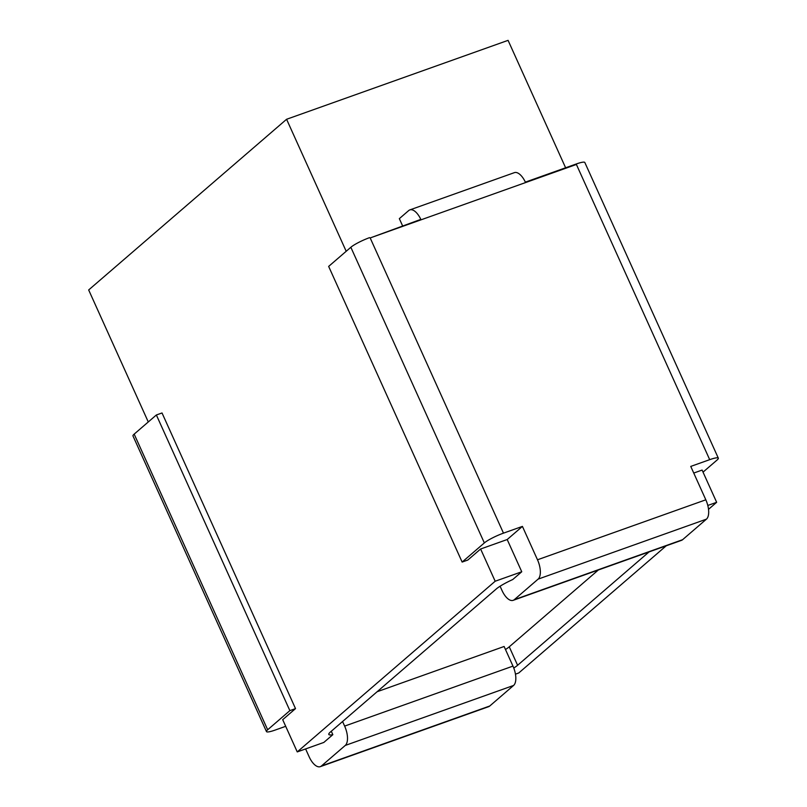 <?xml version="1.0" encoding="UTF-8"?>
<svg xmlns="http://www.w3.org/2000/svg" width="807" height="807" viewBox="0 0 807 807"><rect width="100%" height="100%" fill="white"/><g stroke="black" fill="none" stroke-linecap="round" stroke-linejoin="round"><path stroke-width="1.21" d="M148.276 421.96L88.669 289.955L286.586 119.275L346.193 251.28M267.662 729.78L134.174 434.126A15.888 2.471 155.7 0 0 132.973 435.931L266.471 731.586A15.888 2.471 -24.3 0 1 267.662 729.78L289.864 710.634L156.366 414.98L162.025 412.972L295.513 708.617L282.702 719.683L297.248 751.912L323.829 742.44L332.837 734.673A21.779 3.389 -24.3 0 1 328.812 734.451A21.779 3.389 -24.3 0 1 330.446 731.979L496.315 588.939A21.779 3.389 -24.3 0 1 512.738 579.537L521.756 571.77L507.2 539.53L522.422 526.396L537.492 559.786L705.822 499.805A15.888 7.313 70.4 0 1 706.438 519.153L682.611 539.691A15.888 7.313 70.4 0 1 681.491 540.357L513.161 600.337A15.888 7.313 -109.6 0 0 514.281 599.682L682.611 539.691M134.174 434.126L156.366 414.98M409.845 209.901L514.382 172.648A15.888 7.313 70.4 0 1 525.357 182.13L576.612 163.861A15.888 2.471 -24.3 0 1 584.833 162.51L718.331 458.164A15.888 2.471 155.7 0 0 709.696 459.667L576.4 164.457L370.181 237.944L420.82 219.383A15.888 7.313 -109.6 0 0 409.845 209.901A15.888 7.313 -109.6 0 0 408.715 210.556L399.334 218.647L402.602 225.869M522.422 526.396L503.477 533.145A15.888 2.471 155.7 0 0 484.341 542.929L462.139 562.065L467.798 560.058L480.619 549.002L495.175 581.232L521.756 571.77M495.175 581.232L297.248 751.912M377.101 691.74L504.113 646.488L512.97 666.108L344.639 726.098L342.572 721.519M505.485 649.524A21.779 3.389 155.7 0 0 509.257 646.811L598.34 569.984M286.586 119.275L508.077 40.35L565.616 167.785M693.748 473.053L702.1 470.067L716.656 502.307L708.526 509.328M666.239 545.794L518.74 672.988L515.451 674.158M332.837 734.673L331.294 731.243M480.619 549.002L507.2 539.53M513.161 600.337A15.888 7.313 -109.6 0 1 501.974 590.411L500.088 586.225M706.438 519.153L538.108 579.133L514.281 599.682M538.108 579.133A15.888 7.313 -109.6 0 0 537.492 559.786M707.8 505.464L716.656 502.307M509.257 646.811L517.6 665.281L649.07 551.907M517.6 665.281A21.779 3.389 -24.3 0 1 513.766 668.035M718.331 458.164A15.888 2.471 155.7 0 1 717.141 459.97L703.028 472.135M709.696 459.667L690.752 466.416L705.822 499.805M484.341 542.929L350.843 247.275A15.888 2.471 -24.3 0 1 369.566 237.641M350.843 247.275L328.651 266.411L462.139 562.065M576.612 163.861L576.4 164.457M305.611 748.936L309.121 756.724A15.888 7.313 70.4 0 0 320.308 766.65L488.639 706.67A15.888 7.313 -109.6 0 0 489.758 706.004L513.585 685.456A15.888 7.313 -109.6 0 0 512.97 666.108M489.758 706.004L321.428 765.984A15.888 7.313 70.4 0 1 320.308 766.65M321.428 765.984L345.255 745.446L513.585 685.456M344.639 726.098A15.888 7.313 70.4 0 1 345.255 745.446M285.698 726.31L275.106 730.083A15.888 2.471 -24.3 0 1 266.471 731.586M289.864 710.634L295.513 708.617M370.181 237.944L503.477 533.145"/></g></svg>
